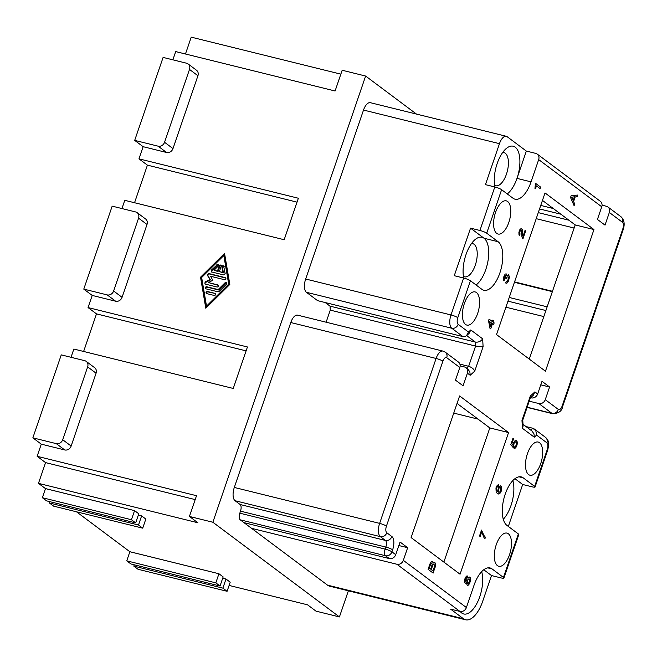 <?xml version="1.0" encoding="UTF-8"?>
<svg xmlns="http://www.w3.org/2000/svg" width="657" height="657" viewBox="0 0 657 657"><rect width="100%" height="100%" fill="white"/><g stroke="black" fill="none" stroke-linecap="round" stroke-linejoin="round"><path stroke-width="0.99" d="M226.681 282.83A1.133 0.986 -52.9 0 0 225.671 283.151L218.732 290.008L207.144 287.142A1.133 0.986 -52.9 0 0 205.855 288.817M134.562 510.62L45.489 488.603L42.368 497.71L131.441 519.728L135.662 522.89L138.775 513.782L134.562 510.62L131.441 519.728M218.001 291.815L219.027 291.503L226.427 284.185L226.796 283.298L226.287 282.453L225.088 282.715L218.165 289.573L206.569 286.707C205.066 287.093 204.828 287.799 205.846 288.809L218.001 291.815M507.253 193.922A25.492 11.612 -76.1 0 0 516.993 178.384L531.061 181.858A25.492 11.612 103.9 0 1 514.825 199.137A25.492 11.612 103.9 0 1 513.002 198.217L501.611 189.701A5.428 0.912 -161.1 0 0 494.811 186.958L485.441 184.642L499.468 143.669A10.849 4.944 -76.1 0 1 506.202 136.27A10.849 4.944 -76.1 0 1 507.155 136.705L526.347 151.069L516.993 178.384A25.492 11.612 103.9 0 0 518.619 152.457A25.492 11.612 103.9 0 0 506.802 148.088A25.492 11.612 103.9 0 0 497.168 163.552A25.492 11.612 103.9 0 0 494.877 186.974M508.329 526.438L522.685 484.488L514.932 478.69M503.295 519.252A25.492 11.612 103.9 0 0 510.957 505.586A25.492 11.612 103.9 0 0 512.862 480.563M86.215 361.391L94.649 367.698A5.428 4.739 126.8 0 1 96.086 373.201L71.145 446.054A5.428 4.739 -53.2 0 1 64.731 449.955L41.284 444.157L37.129 456.295L196.517 495.707L189.421 516.443L197.856 522.758L38.467 483.355L45.571 462.61L195.186 499.599M212.827 280.252L210.536 276.252L224.587 279.726C226.09 279.34 226.328 278.634 225.31 277.624L208.647 273.501L207.374 275.193L209.846 279.512L205.025 282.034L205.033 284.038L217.196 287.043C218.699 286.657 218.937 285.951 217.919 284.941L208.368 282.576L212.827 280.252M134.25 564.806L133.806 566.112L222.871 588.138L225.992 579.031L222.707 578.217M215.816 582.858L220.038 586.011L223.158 576.903L218.937 573.75L215.816 582.858L126.752 560.84L129.864 551.732L218.937 573.75M220.038 586.011L130.965 563.993L126.752 560.84M142.717 528.162L145.829 519.055L141.616 515.901L138.496 525.009L142.717 528.162L53.644 506.145L49.423 502.991L138.496 525.009M196.5 70.242A5.428 4.739 126.8 0 1 197.929 75.736L172.988 148.589A5.428 4.739 -53.2 0 1 166.574 152.49L143.136 146.692L138.972 158.838L298.368 198.242L284.161 239.723L124.773 200.319L121.947 208.565M137.132 212.654L145.575 218.97A5.428 4.739 126.8 0 1 147.012 224.472L122.071 297.317L113.628 291.01L138.57 218.157L147.012 224.472M83.62 351.462L96.489 313.882L88.054 307.566L92.21 295.428L115.648 301.218A5.428 4.739 -53.2 0 0 122.071 297.317M88.054 307.566L247.443 346.97L233.243 388.451L73.847 349.048L71.03 357.293M189.421 516.443L212.86 522.241L365.629 76.048L416.472 114.08M172.873 59.828L175.698 51.583L335.086 90.995L342.182 70.25L365.629 76.048M200.525 277.213L205.789 308.232L229.819 284.448L224.554 253.43L200.525 277.213L201.108 277.648L206.199 307.829M214.305 295.478C215.808 295.083 216.046 294.385 215.028 293.367L207.374 291.478C205.879 291.872 205.633 292.57 206.651 293.589L214.305 295.478M215.332 293.507L207.94 291.905A1.133 0.986 -52.9 0 0 206.659 293.589L206.306 293.408M240.125 504.51L235.066 500.724L380.387 536.654L385.454 540.44L240.125 504.51A5.428 2.472 -76.1 0 1 240.503 511.146L239.813 513.174A5.428 2.472 103.9 0 0 240.191 519.81L243.985 522.652L389.314 558.581A5.428 4.739 126.8 0 0 395.728 554.68L400.064 542.033L407.652 547.708L403.324 560.355A5.428 4.739 126.8 0 1 396.902 564.256L459.974 611.445L450.603 609.129L463.472 618.754L327.523 585.149L251.582 528.335L396.902 564.256M225.877 278.059L209.23 273.944A1.133 0.986 -52.9 0 0 207.957 275.636L210.429 279.956L205.608 282.469A1.133 0.986 -52.9 0 0 205.05 284.046M487.806 567.87L492.077 568.929L503.467 577.454A5.428 0.912 18.9 0 1 503.919 578.004A5.428 0.912 18.9 0 1 500.889 577.873L491.51 575.548L482.673 601.352A27.126 12.36 -76.1 0 1 465.854 619.847A27.126 12.36 -76.1 0 1 463.472 618.754M522.685 484.488L532.063 486.812A5.428 0.912 18.9 0 0 535.094 486.944A5.428 0.912 18.9 0 0 534.642 486.394L523.251 477.869A25.492 11.612 103.9 0 0 520.902 476.826A25.492 11.612 103.9 0 0 504.362 496.864A25.492 11.612 103.9 0 0 506.966 525.419L518.357 533.944A5.428 0.912 18.9 0 1 518.808 534.543L503.911 578.045M218.732 290.008L218.165 289.573M38.467 483.355L45.456 488.578A2.168 0.986 -76.1 0 1 45.489 488.603M135.662 522.89L46.59 500.864L42.368 497.71M470.543 228.151L454.266 275.702L463.637 278.018A5.428 0.912 -161.1 0 1 470.437 280.761L481.827 289.277A25.492 11.612 103.9 0 0 483.798 290.238A25.492 11.612 103.9 0 0 500.593 270.684A25.492 11.612 103.9 0 0 498.105 241.727L486.714 233.202A5.428 0.912 -161.1 0 0 479.922 230.467L470.543 228.151L484.045 238.253A25.492 11.612 -76.1 0 1 485.819 269.444A25.492 11.612 -76.1 0 1 476.079 284.982M531.061 181.858L538.683 159.602A5.428 4.739 -53.2 0 0 537.245 154.099A5.428 4.739 -53.2 0 0 535.726 153.385L526.347 151.069M134.545 202.734L147.414 165.145L138.972 158.838M147.414 165.145L297.03 202.134M459.884 364.126L468.655 366.294L475.586 346.058L483.1 346.699L482.657 338.831C480.916 341.377 478.485 342.461 475.356 342.075L475.586 346.058L330.257 310.129L330.036 306.146L325.215 302.54M466.675 335.579L475.356 342.075L330.036 306.146M45.571 462.61L37.129 456.295M143.136 146.692L134.693 140.376L158.132 146.174A5.428 4.739 -53.2 0 0 164.554 142.273L189.495 69.428L197.929 75.736M223.955 266.422C223.043 265.305 222.353 265.518 221.902 267.062L222.813 272.433L219.397 271.587L221.253 266.077L220.588 265.017L219.348 265.609L217.442 271.103L214.034 270.257L218.346 265.954L218.502 264.911L217.722 264.328L211.316 270.158L211.62 271.949L223.774 274.954L225.162 273.583L223.585 265.822M221.154 265.469A1.133 0.986 -52.9 0 0 219.849 266.29L218.034 271.555L217.442 271.103M41.284 444.157L32.85 437.841L56.288 443.639A5.428 4.739 -53.2 0 0 62.711 439.738L87.652 366.893L96.086 373.201M32.85 437.841L61.257 354.879L84.696 360.668A5.428 4.739 126.8 0 1 86.083 361.293A5.428 4.739 126.8 0 1 87.652 366.893M445.167 352.119A5.428 4.739 126.8 0 1 446.735 357.712A5.428 2.472 -76.1 0 0 442.9 361.194A5.428 0.912 -161.1 0 0 436.1 358.459L290.772 322.53A10.849 4.944 -76.1 0 1 297.596 315.155L442.925 351.084L445.298 352.209L458.381 361.999A5.428 4.739 126.8 0 1 459.818 367.501L455.49 380.148L463.078 385.823L467.406 373.176L470.182 375.254L474.74 371.123L483.1 346.699M460.122 365.892L464.458 366.959A5.428 4.739 126.8 0 1 465.846 367.583A5.428 4.739 126.8 0 1 467.406 373.176M189.495 69.428A5.428 4.739 126.8 0 0 187.927 63.828A5.428 4.739 126.8 0 0 186.539 63.212L163.1 57.414L134.693 140.376M222.871 588.138L227.092 591.292L138.019 569.274L133.806 566.112M212.86 522.241L339.423 616.931L315.984 611.133L307.55 604.818L229.096 585.428M76.475 511.787L129.831 551.708A2.168 0.986 -76.1 0 1 129.864 551.732M227.092 591.292L230.213 582.184L225.992 579.031M96.489 313.882L246.104 350.871M92.21 295.428L83.776 289.113L107.214 294.903A5.428 4.739 -53.2 0 0 113.628 291.01M83.776 289.113L112.175 206.142L135.621 211.94A5.428 4.739 126.8 0 1 137.001 212.564A5.428 4.739 126.8 0 1 138.57 218.157M326.127 322.209L330.257 310.129M290.772 322.53L234.311 487.453A10.849 4.944 -76.1 0 0 235.066 500.724M492.077 568.929A25.492 11.612 103.9 0 0 490.245 568.009A25.492 11.612 103.9 0 0 474.017 585.288L466.396 607.544A5.428 4.739 126.8 0 1 459.974 611.445M306.425 292.299L317.602 300.66L462.93 336.589L451.753 328.229L306.425 292.299A10.849 4.944 -76.1 0 1 305.669 279.02L363.518 110.056A10.849 4.944 -76.1 0 1 370.343 102.681L506.292 136.286M494.581 185.258A17.09 7.785 103.9 0 0 495.928 185.808A17.09 7.785 103.9 0 0 506.457 174.138A17.09 7.785 103.9 0 0 504.198 152.662A17.09 7.785 103.9 0 0 502.679 152.498M218.477 285.376L208.368 282.576M602.058 205.181L606.395 206.249A5.428 4.739 -53.2 0 1 607.914 206.971A5.428 4.739 -53.2 0 1 609.343 212.474L605.015 225.121L597.427 219.438L601.755 206.791A5.428 4.739 -53.2 0 0 600.49 201.428M218.034 271.555L214.034 270.257M218.453 264.804A1.133 0.986 -52.9 0 0 217.459 265.124L211.907 270.61A1.133 0.986 -52.9 0 0 211.644 271.957L211.891 272.244M223.856 266.134A1.133 0.986 -52.9 0 0 222.501 267.514L223.405 272.877L219.397 271.587M223.405 272.877L222.813 272.433M411.118 537.59L460.056 574.21L508.559 432.561L459.613 395.941L411.118 537.59M508.559 432.561L489.802 427.921L457.058 403.423M489.802 427.921L443.869 562.096M251.582 528.335L243.985 522.652M460.237 611.503A25.492 11.612 103.9 0 0 479.782 596.646A25.492 11.612 103.9 0 0 481.688 571.623M529.271 359.092L575.203 224.916L542.46 200.418M223.832 255.532L224.448 256L229.268 284.612L207.062 306.54L206.512 306.121L201.658 277.492L223.832 255.532L228.685 284.169L206.512 306.121M509.545 554.672A17.09 7.785 103.9 0 0 506.785 533.065A17.09 7.785 103.9 0 0 496.249 544.727A17.09 7.785 103.9 0 0 498.515 566.203A17.09 7.785 103.9 0 0 509.545 554.672M478.017 419.109L453.741 413.105M463.399 276.318A17.09 7.785 103.9 0 0 464.754 276.868A17.09 7.785 103.9 0 0 475.282 265.198A17.09 7.785 103.9 0 0 473.015 243.722A17.09 7.785 103.9 0 0 471.504 243.558M483.757 569.75L491.51 575.548M498.105 241.727L484.045 238.253A25.492 11.612 103.9 0 0 475.898 238.951A25.492 11.612 103.9 0 0 465.985 254.612A25.492 11.612 103.9 0 0 463.702 278.034M210.429 279.956L209.846 279.512M540.719 463.612A17.09 7.785 103.9 0 0 537.96 442.005A17.09 7.785 103.9 0 0 527.431 453.667A17.09 7.785 103.9 0 0 529.69 475.142A17.09 7.785 103.9 0 0 540.719 463.612M185.463 53.997L191.236 37.153L340.852 74.142M49.875 501.677L49.423 502.991M540.744 205.427L553.301 208.524M530.725 430.097L532.77 428.241L526.002 426.565M523.095 425.851L522.274 425.646M224.71 254.349L201.108 277.648M339.423 616.931L348.374 590.807M398.856 545.54L407.652 547.708M329.707 586.192A27.126 12.36 -76.1 0 1 327.523 585.149M229.268 284.612L228.685 284.169M435.402 566.022L434.967 562.647L434.105 562.384L433.004 563.271L432.815 561.981L431.928 561.324L430.376 562.827L428.077 569.307L433.144 573.093L435.402 566.022L435.427 563.961L434.622 562.408M435.115 567.328L435.361 566.006M433.103 573.068L435.065 567.319M432.988 562.877L432.766 561.973M433.004 563.271L432.938 562.86M434.031 564.232L432.873 564.913L431.197 569.57L433.02 570.908L431.247 569.578L432.922 564.921L434.031 564.232L434.564 566.153L433.02 570.908M431.723 563.074L430.861 563.591L429.235 568.1L430.672 569.151L429.284 568.116L430.631 564.166L431.723 563.074L432.166 564.552L430.672 569.151M552.874 413.77A10.849 4.944 -76.1 0 1 551.921 413.335L538.839 403.546A5.428 4.739 -53.2 0 0 545.261 399.653L549.589 387.006L542 381.323L537.664 393.97L534.897 391.892L530.339 396.023L530.404 397.707M539.545 208.934L560.889 214.207M538.839 403.546L529.222 401.172M141.616 515.901L138.331 515.088M540.793 384.83L549.589 387.006M514.431 282.288L552.356 291.659M545.023 192.936L496.52 334.585L545.458 371.205L593.961 229.556L545.023 192.936M575.203 224.916L593.961 229.556M509.232 297.465L547.158 306.835M530.593 397.707L531.25 397.871A5.428 4.739 -53.2 0 0 537.664 393.97M469.147 333.329L470.782 329.945L468.474 332.04L458.167 324.328A5.428 2.472 -76.1 0 1 457.789 317.684A5.428 0.912 -161.1 0 0 450.998 314.949L305.669 279.02M239.813 513.174L385.133 549.104L385.831 547.076A5.428 2.472 -76.1 0 0 385.454 540.44A5.428 4.739 -53.2 0 0 391.868 536.539L386.809 532.753A5.428 2.472 -76.1 0 1 386.431 526.117A5.428 0.912 -161.1 0 0 379.631 523.374L234.311 487.453M391.868 536.539A10.849 4.944 -76.1 0 1 392.623 549.81L391.933 551.839L395.728 554.68M531.948 431.017L533.985 433.834L534.297 437.201L536.605 435.115L546.911 442.826A5.428 2.472 -76.1 0 1 547.289 449.462A5.428 0.912 18.9 0 1 547.724 450.07M523.103 426.04L522.422 428.315L521.978 420.447L522.758 420.069L530.454 397.592M609.343 212.474L622.425 222.255A5.428 2.472 103.9 0 1 622.803 228.891L562.178 405.952A5.428 2.472 -76.1 0 1 558.343 409.434L545.261 399.653M477.647 313.479A17.09 7.785 103.9 0 0 474.888 291.872A17.09 7.785 103.9 0 0 464.359 303.534A17.09 7.785 103.9 0 0 466.626 325.018A17.09 7.785 103.9 0 0 477.647 313.479M508.822 222.419A17.09 7.785 103.9 0 0 506.071 200.812A17.09 7.785 103.9 0 0 495.534 212.474A17.09 7.785 103.9 0 0 497.801 233.958A17.09 7.785 103.9 0 0 508.822 222.419M492.389 321.577L489.104 319.113L488.529 320.78L489.991 328.36L490.689 328.878L492.454 323.72L493.596 324.574L494.163 322.899L493.021 322.053L493.547 320.534L492.914 320.058L492.348 321.569L489.095 319.13M522.348 229.901L521.288 228.349L519.736 229.86L518.907 232.282L519.005 235.025L519.523 235.6L520.089 233.933L519.613 233.005L520.27 230.632L521.338 230.295L521.97 237.054L522.923 238.91L525.674 230.862L525.042 230.393L523.013 236.315L522.348 229.901L521.617 228.422M505.315 275.464L505.947 275.94L505.652 278.19L506.227 278.617L507.155 276.835L508.321 277.139L508.001 279.948L507.278 281.122L506.309 281.163L505.685 282.978L506.547 283.249L508.641 280.621L509.306 276.351L508.493 274.782L506.843 275.653L506.383 273.969L505.176 274.018L503.385 277.64L503.303 279.488L503.993 280.958L504.568 279.282L504.264 277.155L505.562 275.455M535.307 184.847L534.962 188.403L535.471 188.781L536.457 185.898L540.128 188.649L540.645 187.13L535.586 183.344L535.307 184.847M516.295 444.773L515.646 446.202L514.538 446.891L514.086 448.46L515.334 448.058L516.345 446.719L517.256 442.44L516.23 440.338L514.973 440.74L513.577 442.736L513.06 445.405L511.828 443.91L513.536 438.901L512.903 438.424L510.776 444.649L513.248 447.639L514.144 443.163L515.646 441.808L516.361 442.728L516.295 444.773M496.158 492.224L497.505 493.612L498.983 493.957L500.379 492.898L501.348 490.763L501.669 487.954L500.642 485.852L499.394 486.254L498.376 487.593L497.587 491.764L496.807 490.795L496.602 488.365L497.3 486.788L498.359 486.246L498.753 484.636L497.275 485.244L495.969 487.888L496.158 492.224M468.022 577.413L466.963 575.861L465.419 577.363L464.581 579.794L464.68 582.537L465.567 583.194L466.38 582.669L467.201 585.379L468.802 584.664L469.845 582.775L470.346 577.815L469.147 576.92L468.047 577.807L467.291 575.934M574.095 205.682L574.67 204.015L573.618 201.51L575.179 196.96L577.158 196.73L577.733 195.063L571.163 195.671L570.539 197.494L574.095 205.682M480.136 536.473L481.688 531.924L484.02 537.664L484.948 538.65L485.416 537.286L483.905 535.439L481.524 530.084L479.503 535.997L480.136 536.473M468.474 332.04L466.495 335.735L464.786 336.598L462.93 336.589M533.312 395.227L534.897 391.892M532.77 428.241L535.833 430.729L536.605 435.115M467.768 369.029L469.87 371.887L470.182 375.254M466.61 368.15L468.655 366.294C471.693 367.296 473.722 368.914 474.74 371.123M490.623 326.734L489.67 321.634L491.822 323.244L490.582 326.726L489.67 321.634M467.234 581.585L468.359 578.998L469.525 579.293L469.41 581.494L468.482 583.285L467.513 583.317L467.184 581.576L467.768 583.506M465.296 580.517L465.944 578.144L467.012 577.799L466.585 580.911L465.772 581.445L465.246 580.501L465.772 581.445M500.848 489.44L499.673 492.183L498.573 492.126L498.293 490.385L499.074 488.11L499.763 487.486L500.568 487.699L500.848 489.44M573.142 200.582L571.738 197.248L574.44 196.788L573.142 200.582L571.689 197.24L574.44 196.788M493.547 320.534L492.906 320.074M493.021 322.053L493.497 320.517M494.163 322.899L492.98 322.037M493.555 324.542L494.113 322.891M492.454 323.72L490.648 328.853M522.372 230.303L522.299 229.893M522.397 231.847L522.323 230.287M522.414 233.194L522.348 231.831M522.553 234.631L522.364 233.178M522.742 235.723L522.512 234.623M523.013 236.315L522.693 235.715M525.674 230.862L525.033 230.41M522.882 238.877L525.625 230.853M519.999 231.19L520.221 230.623M519.794 231.798L519.95 231.182M519.646 232.455L519.744 231.79M519.613 233.005L519.597 232.447M519.703 233.449L519.572 232.997M519.482 235.576L520.048 233.925M508.641 280.621L509.315 277.336L508.461 274.782M508.099 281.738L508.592 280.605M504.469 276.548L504.691 275.973M504.264 277.155L504.42 276.531M504.116 277.804L504.215 277.139M504.091 278.354L504.075 277.796M504.174 278.798L504.042 278.346M503.952 280.925L504.519 279.274M506.818 275.25L506.604 274.347M506.843 275.653L506.777 275.242M507.598 282.502L508.05 281.722M507.023 283.027L507.549 282.494M506.547 283.249L506.974 283.019M505.989 283.208L506.498 283.233M506.752 277.303L507.105 276.827M506.432 278.01L506.711 277.287M506.186 278.593L506.383 278.001M540.645 187.13L535.578 183.36M540.087 188.616L540.604 187.114M536.457 185.898L535.43 188.756M515.646 441.808L515.219 441.874M514.53 442.506L514.883 442.021M514.144 443.163L514.488 442.489M513.889 443.927L514.094 443.155M513.7 444.929L513.84 443.91M513.684 445.676L513.651 444.92M513.766 446.128L513.634 445.668M513.216 447.598L513.725 446.111M513.536 438.901L512.903 438.449M511.828 443.91L513.495 438.884M513.06 445.405L511.778 443.894M516.731 440.716L516.197 440.338M517.01 441.307L516.689 440.707M517.158 441.8L516.96 441.29M517.256 442.44L517.108 441.783M517.289 443.04L517.207 442.432M517.256 443.59L517.24 443.032M517.125 444.444L517.215 443.582M516.928 445.249L517.075 444.428M516.673 446.004L516.887 445.241M516.345 446.719L516.624 445.996M515.959 447.384L516.303 446.711M514.086 448.444L514.521 448.427M498.359 486.246L498.835 484.718M497.3 486.788L497.653 486.311M496.971 487.297L497.259 486.771M496.602 488.365L496.922 487.289M496.52 489.063L496.561 488.348M496.503 489.81L496.478 489.054M496.593 490.262L496.462 489.802M496.807 490.795L496.544 490.245M497.587 491.764L496.758 490.787M501.151 486.229L500.609 485.852M501.422 486.821L501.102 486.221M501.57 487.313L501.381 486.812M501.669 487.954L501.529 487.305M501.702 488.553L501.628 487.946M501.677 489.104L501.661 488.545M501.546 489.958L501.628 489.095M501.348 490.763L501.496 489.95M501.086 491.526L501.299 490.754M500.765 492.233L501.036 491.51M500.379 492.898L500.716 492.224M498.523 494.007L498.934 493.941M498.959 492.405L498.228 491.124L498.384 489.522L499.024 488.102L500.182 487.42M468.047 577.807L467.973 577.396M470.346 577.815L469.96 577.166M470.511 578.505L470.305 577.807M470.568 579.507L470.461 578.497M470.445 580.558L470.519 579.49M470.157 581.864L470.396 580.542M469.845 582.775L470.108 581.856M469.303 583.892L469.796 582.767M468.802 584.664L469.254 583.884M468.219 585.19L468.753 584.656M467.751 585.403L468.178 585.173M467.193 585.371L467.702 585.395M465.567 583.194L466.109 582.866M466.766 577.61L465.895 578.135L465.246 580.501M469.073 578.768L467.915 579.449L467.184 581.576M575.179 196.96L577.117 196.722L577.684 195.063M573.618 201.51L575.13 196.944M574.67 204.015L573.569 201.502M574.07 205.616L574.62 204.007M485.416 537.286L483.856 535.422L481.524 530.1M484.915 538.609L485.375 537.27M481.688 531.924L480.095 536.441M240.191 519.81L385.511 555.74L389.314 558.581M209.23 273.944L208.647 273.501M503.467 577.454L518.357 533.944M225.671 283.151L225.088 282.715M125.15 508.28L45.456 488.578M205.608 282.469L205.025 282.034M166.574 152.49L158.132 146.174M219.849 266.29L219.249 265.83M518.989 476.81L523.251 477.869M209.526 571.409L129.831 551.708M386.809 532.753A5.428 4.739 -53.2 0 1 380.387 536.654A10.849 4.944 -76.1 0 1 379.631 523.374L436.1 358.459A10.849 4.944 -76.1 0 1 442.826 351.06M207.957 275.636L207.374 275.193M64.731 449.955L56.288 443.639M71.145 446.054L62.711 439.738M207.94 291.905L207.374 291.478M207.144 287.142L206.569 286.707M499.468 143.669L363.518 110.056M463.637 278.018L450.998 314.949A10.849 4.944 -76.1 0 0 451.753 328.229A5.428 4.739 -53.2 0 0 458.167 324.328M494.811 186.958L479.922 230.467M115.648 301.218L107.214 294.903M222.501 267.514L221.902 267.062M217.459 265.124L216.859 264.672M392.623 549.81A5.428 0.912 18.9 0 0 385.831 547.076L240.503 511.146M385.133 549.104A5.428 2.472 103.9 0 0 385.511 555.74A5.428 4.739 -53.2 0 0 391.933 551.839A5.428 0.912 18.9 0 0 385.133 549.104M211.907 270.61L211.316 270.158M172.988 148.589L164.554 142.273M501.611 189.701L486.714 233.202M536.211 218.666L574.136 228.045M514.562 281.902L552.488 291.281M538.28 212.63L568.905 220.202M446.735 357.712L459.818 367.501M527.16 407.209L551.921 413.335A5.428 4.739 -53.2 0 0 558.343 409.434M545.893 310.539L507.968 301.161M543.824 316.575L505.898 307.197M531.25 397.871L530.79 397.526M403.324 560.355L466.396 607.544M622.425 222.255A5.428 4.739 -53.2 0 0 621.161 216.892M470.437 280.761L457.789 317.684M482.657 338.831L470.782 329.945M442.9 361.194L386.431 526.117M534.642 486.394L547.289 449.462M522.422 428.315L534.297 437.201M530.339 396.023L521.978 420.447M601.755 206.791L538.683 159.602M562.178 405.952A5.428 0.912 18.9 0 1 562.63 406.511M622.803 228.891A5.428 0.912 18.9 0 1 623.247 229.49C624.971 224.012 624.216 219.767 620.988 216.753L607.906 206.963M545.532 437.365A5.428 4.739 126.8 0 1 546.911 442.826M226.435 282.543L227.026 282.986M218.206 264.508L218.806 264.96M196.492 70.233L188.058 63.926M220.908 265.173L221.508 265.625M223.61 265.839L224.209 266.299M527.095 407.397L552.783 413.746C558.672 413.425 561.957 411.027 562.622 406.552L623.247 229.49M530.051 398.191L533.09 395.44M523.095 425.826L522.758 420.004M532.039 431.082L523.005 424.332M534.346 428.996L545.466 437.324C549.063 440.798 549.227 442.875 547.733 450.061L535.085 486.985M600.317 201.288L537.245 154.099M467.924 369.135L465.969 367.674M466.675 335.587L468.975 333.493M465.616 619.789L329.674 586.184"/></g></svg>
